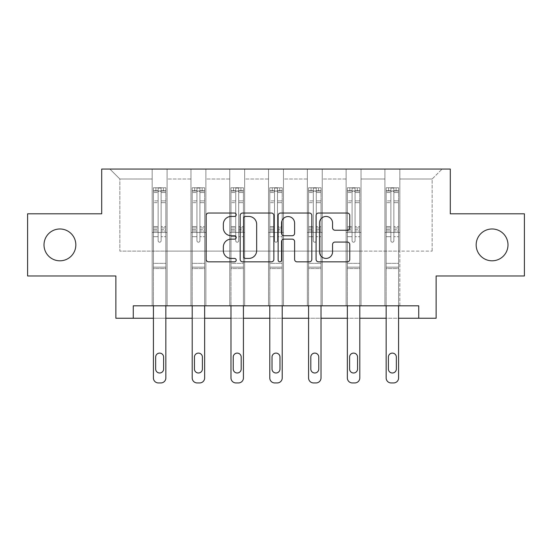 <?xml version="1.0" encoding="UTF-8"?>
<svg xmlns="http://www.w3.org/2000/svg" width="552" height="552" viewBox="0 0 552 552"><rect width="100%" height="100%" fill="white"/><g stroke="black" fill="none" stroke-linecap="round" stroke-linejoin="round"><path stroke-width="0.41" stroke-dasharray="2.76 2.07" d="M236.215 214.735A1.711 1.711 0 0 0 234.51 213.031L208.58 213.031A2.443 2.443 0 0 0 206.137 215.466L206.137 259.399A2.443 2.443 0 0 0 208.58 261.841L234.51 261.841A1.711 1.711 0 0 0 236.215 260.13A1.711 1.711 0 0 0 234.51 258.426L231.15 258.426A7.811 7.811 0 0 1 223.346 250.615L223.346 246.951A7.811 7.811 0 0 1 231.15 239.14L234.51 239.14A1.711 1.711 0 0 0 236.215 237.436A1.711 1.711 0 0 0 234.51 235.725L231.15 235.725A7.811 7.811 0 0 1 223.346 227.914L223.346 224.257A7.811 7.811 0 0 1 231.15 216.446L234.51 216.446A1.711 1.711 0 0 0 236.215 214.735M476.162 244.895A15.911 15.911 0 0 0 492.073 260.806A15.911 15.911 0 0 0 507.992 244.895A15.911 15.911 0 0 0 492.073 228.983A15.911 15.911 0 0 0 476.162 244.895M44.008 244.895A15.911 15.911 0 0 0 59.926 260.806A15.911 15.911 0 0 0 75.838 244.895A15.911 15.911 0 0 0 59.926 228.983A15.911 15.911 0 0 0 44.008 244.895M524.4 213.81L524.4 275.972L436.128 275.972L436.128 318.249L115.872 318.249L115.872 275.972L27.6 275.972L27.6 213.81L101.699 213.81L101.699 169.057L450.301 169.057L450.301 213.81L524.4 213.81M384.91 169.057L442.097 169.057L399.827 169.057L399.827 251.112L432.154 251.112L399.827 251.112L399.827 179L432.154 179L399.827 179L399.827 169.057L399.827 305.815L384.91 305.815L399.827 305.815L384.91 305.815L399.827 305.815L399.827 169.057L361.036 169.057L384.91 169.057L384.91 251.112L361.036 251.112L384.91 251.112L384.91 179L361.036 179L361.036 251.112L361.036 179L384.91 179L384.91 169.057L384.91 305.815L384.91 232.461L384.91 251.112L399.827 251.112L384.91 251.112L384.91 232.461L399.827 232.461L384.91 232.461L384.91 305.815L384.91 169.057M346.118 169.057L361.036 169.057L361.036 305.815L346.118 305.815L361.036 305.815L346.118 305.815L361.036 305.815L361.036 169.057L322.251 169.057L346.118 169.057L346.118 251.112L322.251 251.112L346.118 251.112L346.118 179L322.251 179L322.251 251.112L322.251 179L346.118 179L346.118 169.057L346.118 305.815L346.118 232.461L346.118 251.112L361.036 251.112L346.118 251.112L346.118 232.461L361.036 232.461L346.118 232.461L346.118 305.815L346.118 169.057M307.333 169.057L322.251 169.057L322.251 305.815L307.333 305.815L322.251 305.815L307.333 305.815L322.251 305.815L322.251 169.057L283.459 169.057L307.333 169.057L307.333 251.112L283.459 251.112L307.333 251.112L307.333 179L283.459 179L283.459 251.112L283.459 179L307.333 179L307.333 169.057L307.333 305.815L307.333 232.461L307.333 251.112L322.251 251.112L307.333 251.112L307.333 232.461L322.251 232.461L307.333 232.461L307.333 305.815L307.333 169.057M268.541 169.057L283.459 169.057L283.459 305.815L268.541 305.815L283.459 305.815L268.541 305.815L283.459 305.815L283.459 169.057L244.667 169.057L268.541 169.057L268.541 251.112L244.667 251.112L268.541 251.112L268.541 179L244.667 179L244.667 251.112L244.667 179L268.541 179L268.541 169.057L268.541 305.815L268.541 232.461L268.541 251.112L283.459 251.112L268.541 251.112L268.541 232.461L283.459 232.461L268.541 232.461L268.541 305.815L268.541 169.057M229.749 169.057L244.667 169.057L244.667 305.815L229.749 305.815L244.667 305.815L229.749 305.815L244.667 305.815L244.667 169.057L205.882 169.057L229.749 169.057L229.749 251.112L205.882 251.112L229.749 251.112L229.749 179L205.882 179L205.882 251.112L205.882 179L229.749 179L229.749 169.057L229.749 305.815L229.749 232.461L229.749 251.112L244.667 251.112L229.749 251.112L229.749 232.461L244.667 232.461L229.749 232.461L229.749 305.815L229.749 169.057M190.964 169.057L205.882 169.057L205.882 305.815L190.964 305.815L205.882 305.815L190.964 305.815L205.882 305.815L205.882 169.057L167.09 169.057L190.964 169.057L190.964 251.112L167.09 251.112L190.964 251.112L190.964 179L167.09 179L167.09 251.112L167.09 179L190.964 179L190.964 169.057L190.964 305.815L190.964 232.461L190.964 251.112L205.882 251.112L190.964 251.112L190.964 232.461L205.882 232.461L190.964 232.461L190.964 305.815L190.964 169.057M152.173 169.057L167.09 169.057L167.09 305.815L152.173 305.815L167.09 305.815L152.173 305.815L167.09 305.815L167.09 169.057L109.903 169.057L152.173 169.057L152.173 251.112L119.846 251.112L119.846 179L152.173 179L119.846 179L109.903 169.057L119.846 179L119.846 251.112L152.173 251.112L152.173 169.057L152.173 305.815L152.173 169.057M133.273 318.249L133.273 305.815L133.273 318.249L133.273 305.815L418.726 305.815L133.273 305.815L418.726 305.815L418.726 318.249M165.848 305.815L165.848 236.684L165.848 263.345L165.848 236.684L161.122 236.684L165.848 236.684L161.122 236.684L165.848 236.684L165.848 227.941L161.122 227.941L165.848 227.941L165.848 226.534L161.122 226.534L165.848 226.534L165.848 202.66L161.122 202.66L161.122 240.713A1.49 1.49 0 0 1 159.631 242.211A1.49 1.49 0 0 0 161.122 240.713A1.49 1.49 0 0 1 159.631 242.211A1.49 1.49 0 0 1 158.141 240.713A1.49 1.49 0 0 0 159.631 242.211A1.49 1.49 0 0 0 161.122 240.713L161.122 202.66L165.848 202.66L165.848 192.503L161.122 192.503L161.122 202.66L161.122 191.641C160.135 190.771 159.135 190.771 158.141 191.641L158.141 227.941L158.141 191.641C159.135 190.771 160.128 190.771 161.122 191.641L161.122 192.503L165.848 192.503L165.848 236.684L165.848 231.053L161.122 231.053L161.122 240.713L161.122 231.053L165.848 231.053L165.848 229.646L161.122 229.646L161.122 231.053L161.122 229.646L165.848 229.646L165.848 200.887L161.122 200.887L165.848 200.887L165.848 190.73L161.122 190.73L161.122 188.059L161.122 229.646L161.122 190.73L165.848 190.73L165.848 187.756L165.848 190.992L153.415 190.992L153.415 187.756L155.905 187.756L155.905 190.985L153.477 190.985L155.905 190.985L155.905 187.756L153.415 187.756L153.415 190.992L165.786 190.985L155.905 190.985L163.364 190.985L163.364 187.756L155.905 187.756L165.786 187.756L153.477 187.756L165.848 187.756L163.364 187.756L163.364 190.985L165.848 190.992L165.848 187.756L165.848 377.968L165.848 268.569L153.415 268.569L153.415 318.249L165.848 318.249L165.848 268.569L153.415 268.569L153.415 263.345L153.415 377.968A4.975 4.975 0 0 0 158.389 382.943A4.975 4.975 0 0 1 153.415 377.968L153.415 236.684L153.415 263.345L165.848 263.345L165.848 268.569L165.848 263.345L153.415 263.345L153.415 236.684L153.415 305.815M204.64 305.815L204.64 236.684L204.64 263.345L204.64 236.684L199.914 236.684L204.64 236.684L199.914 236.684L204.64 236.684L204.64 227.941L199.914 227.941L204.64 227.941L204.64 226.534L199.914 226.534L204.64 226.534L204.64 202.66L199.914 202.66L199.914 240.713A1.49 1.49 0 0 1 198.423 242.211A1.49 1.49 0 0 0 199.914 240.713A1.49 1.49 0 0 1 198.423 242.211A1.49 1.49 0 0 1 196.933 240.713A1.49 1.49 0 0 0 198.423 242.211A1.49 1.49 0 0 0 199.914 240.713L199.914 202.66L204.64 202.66L204.64 192.503L199.914 192.503L199.914 202.66L199.914 191.641C198.92 190.771 197.927 190.771 196.933 191.641L196.933 227.941L196.933 191.641C197.92 190.771 198.913 190.771 199.914 191.641L199.914 192.503L204.64 192.503L204.64 236.684L204.64 231.053L199.914 231.053L199.914 240.713L199.914 231.053L204.64 231.053L204.64 229.646L199.914 229.646L199.914 231.053L199.914 229.646L204.64 229.646L204.64 200.887L199.914 200.887L204.64 200.887L204.64 190.73L199.914 190.73L199.914 188.059L199.914 229.646L199.914 190.73L204.64 190.73L204.64 187.756L204.64 190.992L192.206 190.992L192.206 187.756L194.69 187.756L194.69 190.985L192.268 190.985L194.69 190.985L194.69 187.756L192.206 187.756L192.206 190.992L204.578 190.985L194.69 190.985L202.149 190.985L202.149 187.756L194.69 187.756L204.578 187.756L192.268 187.756L204.64 187.756L202.149 187.756L202.149 190.985L204.64 190.992L204.64 187.756L204.64 377.968L204.64 268.569L192.206 268.569L192.206 318.249L204.64 318.249L204.64 268.569L192.206 268.569L192.206 263.345L192.206 377.968A4.975 4.975 0 0 0 197.181 382.943A4.975 4.975 0 0 1 192.206 377.968L192.206 236.684L192.206 263.345L204.64 263.345L204.64 268.569L204.64 263.345L192.206 263.345L192.206 236.684L192.206 305.815M243.425 305.815L243.425 236.684L243.425 263.345L243.425 236.684L238.705 236.684L243.425 236.684L238.705 236.684L243.425 236.684L243.425 227.941L238.705 227.941L243.425 227.941L243.425 226.534L238.705 226.534L243.425 226.534L243.425 202.66L238.705 202.66L238.705 240.713A1.49 1.49 0 0 1 237.208 242.211A1.49 1.49 0 0 0 238.705 240.713A1.49 1.49 0 0 1 237.208 242.211A1.49 1.49 0 0 1 235.718 240.713A1.49 1.49 0 0 0 237.208 242.211A1.49 1.49 0 0 0 238.705 240.713L238.705 202.66L243.425 202.66L243.425 192.503L238.705 192.503L238.705 202.66L238.705 191.641C237.712 190.771 236.718 190.771 235.718 191.641L235.718 227.941L235.718 191.641C236.711 190.771 237.705 190.771 238.705 191.641L238.705 192.503L243.425 192.503L243.425 236.684L243.425 231.053L238.705 231.053L238.705 240.713L238.705 231.053L243.425 231.053L243.425 229.646L238.705 229.646L238.705 231.053L238.705 229.646L243.425 229.646L243.425 200.887L238.705 200.887L243.425 200.887L243.425 190.73L238.705 190.73L238.705 188.059L238.705 229.646L238.705 190.73L243.425 190.73L243.425 187.756L243.425 190.992L230.991 190.992L230.991 187.756L233.482 187.756L233.482 190.985L231.053 190.985L233.482 190.985L233.482 187.756L230.991 187.756L230.991 190.992L243.363 190.985L233.482 190.985L240.941 190.985L240.941 187.756L233.482 187.756L243.363 187.756L231.053 187.756L243.425 187.756L240.941 187.756L240.941 190.985L243.425 190.992L243.425 187.756L243.425 377.968L243.425 268.569L230.991 268.569L230.991 318.249L243.425 318.249L243.425 268.569L230.991 268.569L230.991 263.345L230.991 377.968A4.975 4.975 0 0 0 235.966 382.943A4.975 4.975 0 0 1 230.991 377.968L230.991 236.684L230.991 263.345L243.425 263.345L243.425 268.569L243.425 263.345L230.991 263.345L230.991 236.684L230.991 305.815M282.217 305.815L282.217 236.684L282.217 263.345L282.217 236.684L277.49 236.684L282.217 236.684L277.49 236.684L282.217 236.684L282.217 227.941L277.49 227.941L282.217 227.941L282.217 226.534L277.49 226.534L282.217 226.534L282.217 202.66L277.49 202.66L277.49 240.713A1.49 1.49 0 0 1 276 242.211A1.49 1.49 0 0 0 277.49 240.713A1.49 1.49 0 0 1 276 242.211A1.49 1.49 0 0 1 274.51 240.713A1.49 1.49 0 0 0 276 242.211A1.49 1.49 0 0 0 277.49 240.713L277.49 202.66L282.217 202.66L282.217 192.503L277.49 192.503L277.49 202.66L277.49 191.641C276.497 190.771 275.503 190.771 274.51 191.641L274.51 227.941L274.51 191.641C275.503 190.771 276.497 190.771 277.49 191.641L277.49 192.503L282.217 192.503L282.217 236.684L282.217 231.053L277.49 231.053L277.49 240.713L277.49 231.053L282.217 231.053L282.217 229.646L277.49 229.646L277.49 231.053L277.49 229.646L282.217 229.646L282.217 200.887L277.49 200.887L282.217 200.887L282.217 190.73L277.49 190.73L277.49 188.059L277.49 229.646L277.49 190.73L282.217 190.73L282.217 187.756L282.217 190.992L269.783 190.992L269.783 187.756L272.267 187.756L272.267 190.985L269.845 190.985L272.267 190.985L272.267 187.756L269.783 187.756L269.783 190.992L282.155 190.985L272.267 190.985L279.733 190.985L279.733 187.756L272.267 187.756L282.155 187.756L269.845 187.756L282.217 187.756L279.733 187.756L279.733 190.985L282.217 190.992L282.217 187.756L282.217 377.968L282.217 268.569L269.783 268.569L269.783 318.249L282.217 318.249L282.217 268.569L269.783 268.569L269.783 263.345L269.783 377.968A4.975 4.975 0 0 0 274.758 382.943A4.975 4.975 0 0 1 269.783 377.968L269.783 236.684L269.783 263.345L282.217 263.345L282.217 268.569L282.217 263.345L269.783 263.345L269.783 236.684L269.783 305.815M321.009 305.815L321.009 236.684L321.009 263.345L321.009 236.684L316.282 236.684L321.009 236.684L316.282 236.684L321.009 236.684L321.009 227.941L316.282 227.941L321.009 227.941L321.009 226.534L316.282 226.534L321.009 226.534L321.009 202.66L316.282 202.66L316.282 240.713A1.49 1.49 0 0 1 314.792 242.211A1.49 1.49 0 0 0 316.282 240.713A1.49 1.49 0 0 1 314.792 242.211A1.49 1.49 0 0 1 313.294 240.713A1.49 1.49 0 0 0 314.792 242.211A1.49 1.49 0 0 0 316.282 240.713L316.282 202.66L321.009 202.66L321.009 192.503L316.282 192.503L316.282 202.66L316.282 191.641C315.289 190.771 314.295 190.771 313.294 191.641L313.294 227.941L313.294 191.641C314.288 190.771 315.282 190.771 316.282 191.641L316.282 192.503L321.009 192.503L321.009 236.684L321.009 231.053L316.282 231.053L316.282 240.713L316.282 231.053L321.009 231.053L321.009 229.646L316.282 229.646L316.282 231.053L316.282 229.646L321.009 229.646L321.009 200.887L316.282 200.887L321.009 200.887L321.009 190.73L316.282 190.73L316.282 188.059L316.282 229.646L316.282 190.73L321.009 190.73L321.009 187.756L321.009 190.992L308.575 190.992L308.575 187.756L311.059 187.756L311.059 190.985L308.637 190.985L311.059 190.985L311.059 187.756L308.575 187.756L308.575 190.992L320.947 190.985L311.059 190.985L318.518 190.985L318.518 187.756L311.059 187.756L320.947 187.756L308.637 187.756L321.009 187.756L318.518 187.756L318.518 190.985L321.009 190.992L321.009 187.756L321.009 377.968L321.009 268.569L308.575 268.569L308.575 318.249L321.009 318.249L321.009 268.569L308.575 268.569L308.575 263.345L308.575 377.968A4.975 4.975 0 0 0 313.543 382.943A4.975 4.975 0 0 1 308.575 377.968L308.575 236.684L308.575 263.345L321.009 263.345L321.009 268.569L321.009 263.345L308.575 263.345L308.575 236.684L308.575 305.815M359.794 305.815L359.794 236.684L359.794 263.345L359.794 236.684L355.067 236.684L359.794 236.684L355.067 236.684L359.794 236.684L359.794 227.941L355.067 227.941L359.794 227.941L359.794 226.534L355.067 226.534L359.794 226.534L359.794 202.66L355.067 202.66L355.067 240.713A1.49 1.49 0 0 1 353.577 242.211A1.49 1.49 0 0 0 355.067 240.713A1.49 1.49 0 0 1 353.577 242.211A1.49 1.49 0 0 1 352.086 240.713A1.49 1.49 0 0 0 353.577 242.211A1.49 1.49 0 0 0 355.067 240.713L355.067 202.66L359.794 202.66L359.794 192.503L355.067 192.503L355.067 202.66L355.067 191.641C354.08 190.771 353.087 190.771 352.086 191.641L352.086 227.941L352.086 191.641C353.08 190.771 354.073 190.771 355.067 191.641L355.067 192.503L359.794 192.503L359.794 236.684L359.794 231.053L355.067 231.053L355.067 240.713L355.067 231.053L359.794 231.053L359.794 229.646L355.067 229.646L355.067 231.053L355.067 229.646L359.794 229.646L359.794 200.887L355.067 200.887L359.794 200.887L359.794 190.73L355.067 190.73L355.067 188.059L355.067 229.646L355.067 190.73L359.794 190.73L359.794 187.756L359.794 190.992L347.36 190.992L347.36 187.756L349.851 187.756L349.851 190.985L347.422 190.985L349.851 190.985L349.851 187.756L347.36 187.756L347.36 190.992L359.731 190.985L349.851 190.985L357.31 190.985L357.31 187.756L349.851 187.756L359.731 187.756L347.422 187.756L359.794 187.756L357.31 187.756L357.31 190.985L359.794 190.992L359.794 187.756L359.794 377.968L359.794 268.569L347.36 268.569L347.36 318.249L359.794 318.249L359.794 268.569L347.36 268.569L347.36 263.345L347.36 377.968A4.975 4.975 0 0 0 352.335 382.943A4.975 4.975 0 0 1 347.36 377.968L347.36 236.684L347.36 263.345L359.794 263.345L359.794 268.569L359.794 263.345L347.36 263.345L347.36 236.684L347.36 305.815M398.585 305.815L398.585 236.684L398.585 263.345L398.585 236.684L393.859 236.684L398.585 236.684L393.859 236.684L398.585 236.684L398.585 227.941L393.859 227.941L398.585 227.941L398.585 226.534L393.859 226.534L398.585 226.534L398.585 202.66L393.859 202.66L393.859 240.713A1.49 1.49 0 0 1 392.368 242.211A1.49 1.49 0 0 0 393.859 240.713A1.49 1.49 0 0 1 392.368 242.211A1.49 1.49 0 0 1 390.878 240.713A1.49 1.49 0 0 0 392.368 242.211A1.49 1.49 0 0 0 393.859 240.713L393.859 202.66L398.585 202.66L398.585 192.503L393.859 192.503L393.859 202.66L393.859 191.641C392.865 190.771 391.872 190.771 390.878 191.641L390.878 227.941L390.878 191.641C391.865 190.771 392.865 190.771 393.859 191.641L393.859 192.503L398.585 192.503L398.585 236.684L398.585 231.053L393.859 231.053L393.859 240.713L393.859 231.053L398.585 231.053L398.585 229.646L393.859 229.646L393.859 231.053L393.859 229.646L398.585 229.646L398.585 200.887L393.859 200.887L398.585 200.887L398.585 190.73L393.859 190.73L393.859 188.059L393.859 229.646L393.859 190.73L398.585 190.73L398.585 187.756L398.585 190.992L386.152 190.992L386.152 187.756L388.636 187.756L388.636 190.985L386.214 190.985L388.636 190.985L388.636 187.756L386.152 187.756L386.152 190.992L398.523 190.985L388.636 190.985L396.094 190.985L396.094 187.756L388.636 187.756L398.523 187.756L386.214 187.756L398.585 187.756L396.094 187.756L396.094 190.985L398.585 190.992L398.585 187.756L398.585 377.968L398.585 268.569L386.152 268.569L386.152 318.249L398.585 318.249L398.585 268.569L386.152 268.569L386.152 263.345L386.152 377.968A4.975 4.975 0 0 0 391.126 382.943A4.975 4.975 0 0 1 386.152 377.968L386.152 236.684L386.152 263.345L398.585 263.345L398.585 268.569L398.585 263.345L386.152 263.345L386.152 236.684L386.152 305.815M432.154 251.112L432.154 179L442.097 169.057L432.154 179L432.154 251.112M152.173 251.112L167.09 251.112L167.09 232.461L167.09 305.815L167.09 232.461L167.09 251.112L152.173 251.112L152.173 232.461L167.09 232.461L152.173 232.461L152.173 305.815L152.173 251.112M152.173 232.461L167.09 232.461L152.173 232.461M190.964 232.461L205.882 232.461L190.964 232.461M229.749 232.461L244.667 232.461L229.749 232.461M268.541 232.461L283.459 232.461L268.541 232.461M307.333 232.461L322.251 232.461L307.333 232.461M346.118 232.461L361.036 232.461L346.118 232.461M384.91 232.461L399.827 232.461L384.91 232.461M273.861 259.399L273.861 215.466A2.443 2.443 0 0 0 271.425 213.031L242.625 213.031A2.443 2.443 0 0 0 240.182 215.466L240.182 259.399A2.443 2.443 0 0 0 242.625 261.841L271.425 261.841A2.443 2.443 0 0 0 273.861 259.399M245.309 216.446A1.711 1.711 0 0 0 243.598 218.15L243.598 256.714A1.711 1.711 0 0 0 245.309 258.426L248.848 258.426A7.811 7.811 0 0 0 256.659 250.615L256.659 224.257A7.811 7.811 0 0 0 248.848 216.446L245.309 216.446M280.575 213.031L309.375 213.031A2.443 2.443 0 0 1 311.818 215.466L311.818 259.399A2.443 2.443 0 0 1 309.375 261.841L297.052 261.841A2.443 2.443 0 0 1 294.609 259.399L294.609 241.583A2.443 2.443 0 0 0 292.167 239.14L283.99 239.14A2.443 2.443 0 0 0 281.554 241.583L281.554 260.13A1.711 1.711 0 0 1 279.843 261.841A1.711 1.711 0 0 1 278.139 260.13L278.139 215.466A2.443 2.443 0 0 1 280.575 213.031M294.609 223.098A6.527 6.527 0 0 0 288.082 216.57A6.527 6.527 0 0 0 281.554 223.098L281.554 233.282A2.443 2.443 0 0 0 283.99 235.725L292.167 235.725A2.443 2.443 0 0 0 294.609 233.282L294.609 223.098M335.002 230.232L347.325 230.232A2.443 2.443 0 0 0 349.768 227.797L349.768 215.466A2.443 2.443 0 0 0 347.325 213.031L318.532 213.031A2.443 2.443 0 0 0 316.089 215.466L316.089 259.399A2.443 2.443 0 0 0 318.532 261.841L347.325 261.841A2.443 2.443 0 0 0 349.768 259.399L349.768 244.515A2.443 2.443 0 0 0 347.325 242.073L335.002 242.073A2.443 2.443 0 0 0 332.559 244.515L332.559 251.898A6.527 6.527 0 0 1 326.032 258.426A6.527 6.527 0 0 1 319.505 251.898L319.505 222.973A6.527 6.527 0 0 1 326.032 216.446A6.527 6.527 0 0 1 332.559 222.973L332.559 227.797A2.443 2.443 0 0 0 335.002 230.232M153.415 187.756L153.415 236.684L158.141 236.684L158.141 240.713L158.141 229.646L158.141 240.713A1.49 1.49 0 0 0 159.631 242.211A1.49 1.49 0 0 1 158.141 240.713L158.141 227.941L158.141 236.684L153.415 236.684L158.141 236.684L153.415 236.684L153.415 227.941L153.415 236.684L153.415 231.053L158.141 231.053L153.415 231.053L153.415 229.646L158.141 229.646L158.141 200.887L158.141 229.646L153.415 229.646L153.415 200.887L158.141 200.887L158.141 190.73L158.141 200.887L153.415 200.887L153.415 190.73L158.141 190.73L158.141 188.059L158.141 190.73L153.415 190.73L153.415 187.756M153.415 190.992L153.415 227.941L158.141 227.941L153.415 227.941L153.415 226.534L158.141 226.534L153.415 226.534L153.415 202.66L158.141 202.66L153.415 202.66L153.415 192.503L158.141 192.503L153.415 192.503L153.415 190.992M155.657 369.019A3.981 3.981 0 0 0 159.631 373A3.981 3.981 0 0 0 163.613 369.019L163.613 357.082A3.981 3.981 0 0 0 159.631 353.107A3.981 3.981 0 0 0 155.657 357.082L155.657 369.019A3.981 3.981 0 0 0 159.631 373A3.981 3.981 0 0 0 163.613 369.019L163.613 357.082A3.981 3.981 0 0 0 159.631 353.107A3.981 3.981 0 0 0 155.657 357.082L155.657 369.019L155.657 357.082A3.981 3.981 0 0 1 159.631 353.107A3.981 3.981 0 0 1 163.613 357.082L163.613 369.019A3.981 3.981 0 0 1 159.631 373A3.981 3.981 0 0 1 155.657 369.019M165.848 377.968A4.975 4.975 0 0 1 160.873 382.943A4.975 4.975 0 0 0 165.848 377.968A4.975 4.975 0 0 1 160.873 382.943L158.389 382.943A4.975 4.975 0 0 1 153.415 377.968M161.122 188.059L158.141 188.059L161.122 188.059L161.122 191.641L161.122 188.059M158.141 191.641L158.141 188.059L158.141 191.641M160.873 382.943L158.389 382.943M192.206 187.756L192.206 236.684L196.933 236.684L196.933 240.713L196.933 229.646L196.933 240.713A1.49 1.49 0 0 0 198.423 242.211A1.49 1.49 0 0 1 196.933 240.713L196.933 227.941L196.933 236.684L192.206 236.684L196.933 236.684L192.206 236.684L192.206 227.941L192.206 236.684L192.206 231.053L196.933 231.053L192.206 231.053L192.206 229.646L196.933 229.646L196.933 200.887L196.933 229.646L192.206 229.646L192.206 200.887L196.933 200.887L196.933 190.73L196.933 200.887L192.206 200.887L192.206 190.73L196.933 190.73L196.933 188.059L196.933 190.73L192.206 190.73L192.206 187.756M192.206 190.992L192.206 227.941L196.933 227.941L192.206 227.941L192.206 226.534L196.933 226.534L192.206 226.534L192.206 202.66L196.933 202.66L192.206 202.66L192.206 192.503L196.933 192.503L192.206 192.503L192.206 190.992M194.442 369.019A3.981 3.981 0 0 0 198.423 373A3.981 3.981 0 0 0 202.398 369.019L202.398 357.082A3.981 3.981 0 0 0 198.423 353.107A3.981 3.981 0 0 0 194.442 357.082L194.442 369.019A3.981 3.981 0 0 0 198.423 373A3.981 3.981 0 0 0 202.398 369.019L202.398 357.082A3.981 3.981 0 0 0 198.423 353.107A3.981 3.981 0 0 0 194.442 357.082L194.442 369.019L194.442 357.082A3.981 3.981 0 0 1 198.423 353.107A3.981 3.981 0 0 1 202.398 357.082L202.398 369.019A3.981 3.981 0 0 1 198.423 373A3.981 3.981 0 0 1 194.442 369.019M204.64 377.968A4.975 4.975 0 0 1 199.665 382.943A4.975 4.975 0 0 0 204.64 377.968A4.975 4.975 0 0 1 199.665 382.943L197.181 382.943A4.975 4.975 0 0 1 192.206 377.968M199.914 188.059L196.933 188.059L199.914 188.059L199.914 191.641L199.914 188.059M196.933 191.641L196.933 188.059L196.933 191.641M230.991 187.756L230.991 236.684L235.718 236.684L235.718 240.713L235.718 229.646L235.718 240.713A1.49 1.49 0 0 0 237.208 242.211A1.49 1.49 0 0 1 235.718 240.713L235.718 227.941L235.718 236.684L230.991 236.684L235.718 236.684L230.991 236.684L230.991 227.941L230.991 236.684L230.991 231.053L235.718 231.053L230.991 231.053L230.991 229.646L235.718 229.646L235.718 200.887L235.718 229.646L230.991 229.646L230.991 200.887L235.718 200.887L235.718 190.73L235.718 200.887L230.991 200.887L230.991 190.73L235.718 190.73L235.718 188.059L235.718 190.73L230.991 190.73L230.991 187.756M230.991 190.992L230.991 227.941L235.718 227.941L230.991 227.941L230.991 226.534L235.718 226.534L230.991 226.534L230.991 202.66L235.718 202.66L230.991 202.66L230.991 192.503L235.718 192.503L230.991 192.503L230.991 190.992M233.234 369.019A3.981 3.981 0 0 0 237.208 373A3.981 3.981 0 0 0 241.189 369.019L241.189 357.082A3.981 3.981 0 0 0 237.208 353.107A3.981 3.981 0 0 0 233.234 357.082L233.234 369.019A3.981 3.981 0 0 0 237.208 373A3.981 3.981 0 0 0 241.189 369.019L241.189 357.082A3.981 3.981 0 0 0 237.208 353.107A3.981 3.981 0 0 0 233.234 357.082L233.234 369.019L233.234 357.082A3.981 3.981 0 0 1 237.208 353.107A3.981 3.981 0 0 1 241.189 357.082L241.189 369.019A3.981 3.981 0 0 1 237.208 373A3.981 3.981 0 0 1 233.234 369.019M243.425 377.968A4.975 4.975 0 0 1 238.457 382.943A4.975 4.975 0 0 0 243.425 377.968A4.975 4.975 0 0 1 238.457 382.943L235.966 382.943A4.975 4.975 0 0 1 230.991 377.968M238.705 188.059L235.718 188.059L238.705 188.059L238.705 191.641L238.705 188.059M235.718 191.641L235.718 188.059L235.718 191.641M199.665 382.943L197.181 382.943M238.457 382.943L235.966 382.943M269.783 187.756L269.783 236.684L274.51 236.684L274.51 240.713L274.51 229.646L274.51 240.713A1.49 1.49 0 0 0 276 242.211A1.49 1.49 0 0 1 274.51 240.713L274.51 227.941L274.51 236.684L269.783 236.684L274.51 236.684L269.783 236.684L269.783 227.941L269.783 236.684L269.783 231.053L274.51 231.053L269.783 231.053L269.783 229.646L274.51 229.646L274.51 200.887L274.51 229.646L269.783 229.646L269.783 200.887L274.51 200.887L274.51 190.73L274.51 200.887L269.783 200.887L269.783 190.73L274.51 190.73L274.51 188.059L274.51 190.73L269.783 190.73L269.783 187.756M269.783 190.992L269.783 227.941L274.51 227.941L269.783 227.941L269.783 226.534L274.51 226.534L269.783 226.534L269.783 202.66L274.51 202.66L269.783 202.66L269.783 192.503L274.51 192.503L269.783 192.503L269.783 190.992M272.019 369.019A3.981 3.981 0 0 0 276 373A3.981 3.981 0 0 0 279.981 369.019L279.981 357.082A3.981 3.981 0 0 0 276 353.107A3.981 3.981 0 0 0 272.019 357.082L272.019 369.019A3.981 3.981 0 0 0 276 373A3.981 3.981 0 0 0 279.981 369.019L279.981 357.082A3.981 3.981 0 0 0 276 353.107A3.981 3.981 0 0 0 272.019 357.082L272.019 369.019L272.019 357.082A3.981 3.981 0 0 1 276 353.107A3.981 3.981 0 0 1 279.981 357.082L279.981 369.019A3.981 3.981 0 0 1 276 373A3.981 3.981 0 0 1 272.019 369.019M282.217 377.968A4.975 4.975 0 0 1 277.242 382.943A4.975 4.975 0 0 0 282.217 377.968A4.975 4.975 0 0 1 277.242 382.943L274.758 382.943A4.975 4.975 0 0 1 269.783 377.968M277.49 188.059L274.51 188.059L277.49 188.059L277.49 191.641L277.49 188.059M274.51 191.641L274.51 188.059L274.51 191.641M308.575 187.756L308.575 236.684L313.294 236.684L313.294 240.713L313.294 229.646L313.294 240.713A1.49 1.49 0 0 0 314.792 242.211A1.49 1.49 0 0 1 313.294 240.713L313.294 227.941L313.294 236.684L308.575 236.684L313.294 236.684L308.575 236.684L308.575 227.941L308.575 236.684L308.575 231.053L313.294 231.053L308.575 231.053L308.575 229.646L313.294 229.646L313.294 200.887L313.294 229.646L308.575 229.646L308.575 200.887L313.294 200.887L313.294 190.73L313.294 200.887L308.575 200.887L308.575 190.73L313.294 190.73L313.294 188.059L313.294 190.73L308.575 190.73L308.575 187.756M308.575 190.992L308.575 227.941L313.294 227.941L308.575 227.941L308.575 226.534L313.294 226.534L308.575 226.534L308.575 202.66L313.294 202.66L308.575 202.66L308.575 192.503L313.294 192.503L308.575 192.503L308.575 190.992M310.81 369.019A3.981 3.981 0 0 0 314.792 373A3.981 3.981 0 0 0 318.766 369.019L318.766 357.082A3.981 3.981 0 0 0 314.792 353.107A3.981 3.981 0 0 0 310.81 357.082L310.81 369.019A3.981 3.981 0 0 0 314.792 373A3.981 3.981 0 0 0 318.766 369.019L318.766 357.082A3.981 3.981 0 0 0 314.792 353.107A3.981 3.981 0 0 0 310.81 357.082L310.81 369.019L310.81 357.082A3.981 3.981 0 0 1 314.792 353.107A3.981 3.981 0 0 1 318.766 357.082L318.766 369.019A3.981 3.981 0 0 1 314.792 373A3.981 3.981 0 0 1 310.81 369.019M321.009 377.968A4.975 4.975 0 0 1 316.034 382.943A4.975 4.975 0 0 0 321.009 377.968A4.975 4.975 0 0 1 316.034 382.943L313.543 382.943A4.975 4.975 0 0 1 308.575 377.968M316.282 188.059L313.294 188.059L316.282 188.059L316.282 191.641L316.282 188.059M313.294 191.641L313.294 188.059L313.294 191.641M347.36 187.756L347.36 236.684L352.086 236.684L352.086 240.713L352.086 229.646L352.086 240.713A1.49 1.49 0 0 0 353.577 242.211A1.49 1.49 0 0 1 352.086 240.713L352.086 227.941L352.086 236.684L347.36 236.684L352.086 236.684L347.36 236.684L347.36 227.941L347.36 236.684L347.36 231.053L352.086 231.053L347.36 231.053L347.36 229.646L352.086 229.646L352.086 200.887L352.086 229.646L347.36 229.646L347.36 200.887L352.086 200.887L352.086 190.73L352.086 200.887L347.36 200.887L347.36 190.73L352.086 190.73L352.086 188.059L352.086 190.73L347.36 190.73L347.36 187.756M347.36 190.992L347.36 227.941L352.086 227.941L347.36 227.941L347.36 226.534L352.086 226.534L347.36 226.534L347.36 202.66L352.086 202.66L347.36 202.66L347.36 192.503L352.086 192.503L347.36 192.503L347.36 190.992M349.602 369.019A3.981 3.981 0 0 0 353.577 373A3.981 3.981 0 0 0 357.558 369.019L357.558 357.082A3.981 3.981 0 0 0 353.577 353.107A3.981 3.981 0 0 0 349.602 357.082L349.602 369.019A3.981 3.981 0 0 0 353.577 373A3.981 3.981 0 0 0 357.558 369.019L357.558 357.082A3.981 3.981 0 0 0 353.577 353.107A3.981 3.981 0 0 0 349.602 357.082L349.602 369.019L349.602 357.082A3.981 3.981 0 0 1 353.577 353.107A3.981 3.981 0 0 1 357.558 357.082L357.558 369.019A3.981 3.981 0 0 1 353.577 373A3.981 3.981 0 0 1 349.602 369.019M359.794 377.968A4.975 4.975 0 0 1 354.819 382.943A4.975 4.975 0 0 0 359.794 377.968A4.975 4.975 0 0 1 354.819 382.943L352.335 382.943A4.975 4.975 0 0 1 347.36 377.968M355.067 188.059L352.086 188.059L355.067 188.059L355.067 191.641L355.067 188.059M352.086 191.641L352.086 188.059L352.086 191.641M277.242 382.943L274.758 382.943M316.034 382.943L313.543 382.943M354.819 382.943L352.335 382.943M386.152 187.756L386.152 236.684L390.878 236.684L390.878 240.713L390.878 229.646L390.878 240.713A1.49 1.49 0 0 0 392.368 242.211A1.49 1.49 0 0 1 390.878 240.713L390.878 227.941L390.878 236.684L386.152 236.684L390.878 236.684L386.152 236.684L386.152 227.941L386.152 236.684L386.152 231.053L390.878 231.053L386.152 231.053L386.152 229.646L390.878 229.646L390.878 200.887L390.878 229.646L386.152 229.646L386.152 200.887L390.878 200.887L390.878 190.73L390.878 200.887L386.152 200.887L386.152 190.73L390.878 190.73L390.878 188.059L390.878 190.73L386.152 190.73L386.152 187.756M386.152 190.992L386.152 227.941L390.878 227.941L386.152 227.941L386.152 226.534L390.878 226.534L386.152 226.534L386.152 202.66L390.878 202.66L386.152 202.66L386.152 192.503L390.878 192.503L386.152 192.503L386.152 190.992M388.387 369.019A3.981 3.981 0 0 0 392.368 373A3.981 3.981 0 0 0 396.343 369.019L396.343 357.082A3.981 3.981 0 0 0 392.368 353.107A3.981 3.981 0 0 0 388.387 357.082L388.387 369.019A3.981 3.981 0 0 0 392.368 373A3.981 3.981 0 0 0 396.343 369.019L396.343 357.082A3.981 3.981 0 0 0 392.368 353.107A3.981 3.981 0 0 0 388.387 357.082L388.387 369.019L388.387 357.082A3.981 3.981 0 0 1 392.368 353.107A3.981 3.981 0 0 1 396.343 357.082L396.343 369.019A3.981 3.981 0 0 1 392.368 373A3.981 3.981 0 0 1 388.387 369.019M398.585 377.968A4.975 4.975 0 0 1 393.611 382.943A4.975 4.975 0 0 0 398.585 377.968A4.975 4.975 0 0 1 393.611 382.943L391.126 382.943A4.975 4.975 0 0 1 386.152 377.968M393.859 188.059L390.878 188.059L393.859 188.059L393.859 191.641L393.859 188.059M390.878 191.641L390.878 188.059L390.878 191.641M393.611 382.943L391.126 382.943M165.848 267.161L153.415 267.161L165.848 267.161M204.64 267.161L192.206 267.161L204.64 267.161M243.425 267.161L230.991 267.161L243.425 267.161M282.217 267.161L269.783 267.161L282.217 267.161M321.009 267.161L308.575 267.161L321.009 267.161M359.794 267.161L347.36 267.161L359.794 267.161M398.585 267.161L386.152 267.161L398.585 267.161"/><path stroke-width="0.83" d="M236.215 214.735A1.711 1.711 0 0 0 234.51 213.031L208.58 213.031A2.443 2.443 0 0 0 206.137 215.466L206.137 259.399A2.443 2.443 0 0 0 208.58 261.841L234.51 261.841A1.711 1.711 0 0 0 236.215 260.13A1.711 1.711 0 0 0 234.51 258.426L231.15 258.426A7.811 7.811 0 0 1 223.346 250.615L223.346 246.951A7.811 7.811 0 0 1 231.15 239.14L234.51 239.14A1.711 1.711 0 0 0 236.215 237.436A1.711 1.711 0 0 0 234.51 235.725L231.15 235.725A7.811 7.811 0 0 1 223.346 227.914L223.346 224.257A7.811 7.811 0 0 1 231.15 216.446L234.51 216.446A1.711 1.711 0 0 0 236.215 214.735M476.162 244.895A15.911 15.911 0 0 0 492.073 260.806A15.911 15.911 0 0 0 507.992 244.895A15.911 15.911 0 0 0 492.073 228.983A15.911 15.911 0 0 0 476.162 244.895M44.008 244.895A15.911 15.911 0 0 0 59.926 260.806A15.911 15.911 0 0 0 75.838 244.895A15.911 15.911 0 0 0 59.926 228.983A15.911 15.911 0 0 0 44.008 244.895M347.325 230.232A2.443 2.443 0 0 0 349.768 227.797L349.768 215.466A2.443 2.443 0 0 0 347.325 213.031L318.532 213.031A2.443 2.443 0 0 0 316.089 215.466L316.089 259.399A2.443 2.443 0 0 0 318.532 261.841L347.325 261.841A2.443 2.443 0 0 0 349.768 259.399L349.768 244.515A2.443 2.443 0 0 0 347.325 242.073L335.002 242.073A2.443 2.443 0 0 0 332.559 244.515L332.559 251.898A6.527 6.527 0 0 1 326.032 258.426A6.527 6.527 0 0 1 319.505 251.898L319.505 222.973A6.527 6.527 0 0 1 326.032 216.446A6.527 6.527 0 0 1 332.559 222.973L332.559 227.797A2.443 2.443 0 0 0 335.002 230.232L347.325 230.232M418.726 318.249L436.128 318.249L436.128 275.972L524.4 275.972L524.4 213.81L450.301 213.81L450.301 169.057L101.699 169.057L101.699 213.81L27.6 213.81L27.6 275.972L115.872 275.972L115.872 318.249L153.415 318.249L153.415 377.968A4.975 4.975 0 0 0 158.389 382.943L160.873 382.943A4.975 4.975 0 0 0 165.848 377.968L165.848 318.249L192.206 318.249L192.206 377.968A4.975 4.975 0 0 0 197.181 382.943L199.665 382.943A4.975 4.975 0 0 0 204.64 377.968L204.64 318.249L230.991 318.249L230.991 377.968A4.975 4.975 0 0 0 235.966 382.943L238.457 382.943A4.975 4.975 0 0 0 243.425 377.968L243.425 318.249L269.783 318.249L269.783 377.968A4.975 4.975 0 0 0 274.758 382.943L277.242 382.943A4.975 4.975 0 0 0 282.217 377.968L282.217 318.249L308.575 318.249L308.575 377.968A4.975 4.975 0 0 0 313.543 382.943L316.034 382.943A4.975 4.975 0 0 0 321.009 377.968L321.009 318.249L347.36 318.249L347.36 377.968A4.975 4.975 0 0 0 352.335 382.943L354.819 382.943A4.975 4.975 0 0 0 359.794 377.968L359.794 318.249L386.152 318.249L386.152 377.968A4.975 4.975 0 0 0 391.126 382.943L393.611 382.943A4.975 4.975 0 0 0 398.585 377.968L398.585 318.249L418.726 318.249L418.726 305.815L133.273 305.815L133.273 318.249M273.861 215.466A2.443 2.443 0 0 0 271.425 213.031L242.625 213.031A2.443 2.443 0 0 0 240.182 215.466L240.182 259.399A2.443 2.443 0 0 0 242.625 261.841L271.425 261.841A2.443 2.443 0 0 0 273.861 259.399L273.861 215.466M280.575 213.031L309.375 213.031A2.443 2.443 0 0 1 311.818 215.466L311.818 259.399A2.443 2.443 0 0 1 309.375 261.841L297.052 261.841A2.443 2.443 0 0 1 294.609 259.399L294.609 241.583A2.443 2.443 0 0 0 292.167 239.14L283.99 239.14A2.443 2.443 0 0 0 281.554 241.583L281.554 260.13A1.711 1.711 0 0 1 279.843 261.841A1.711 1.711 0 0 1 278.139 260.13L278.139 215.466A2.443 2.443 0 0 1 280.575 213.031M245.309 216.446A1.711 1.711 0 0 0 243.598 218.15L243.598 256.714A1.711 1.711 0 0 0 245.309 258.426L248.848 258.426A7.811 7.811 0 0 0 256.659 250.615L256.659 224.257A7.811 7.811 0 0 0 248.848 216.446L245.309 216.446M294.609 223.098A6.527 6.527 0 0 0 288.082 216.57A6.527 6.527 0 0 0 281.554 223.098L281.554 233.282A2.443 2.443 0 0 0 283.99 235.725L292.167 235.725A2.443 2.443 0 0 0 294.609 233.282L294.609 223.098M165.848 305.815L165.848 377.968M153.415 305.815L153.415 377.968M163.613 369.019A3.981 3.981 0 0 1 159.631 373A3.981 3.981 0 0 1 155.657 369.019L155.657 357.082A3.981 3.981 0 0 1 159.631 353.107A3.981 3.981 0 0 1 163.613 357.082L163.613 369.019M158.389 382.943L160.873 382.943M204.64 305.815L204.64 377.968M192.206 305.815L192.206 377.968M202.398 369.019A3.981 3.981 0 0 1 198.423 373A3.981 3.981 0 0 1 194.442 369.019L194.442 357.082A3.981 3.981 0 0 1 198.423 353.107A3.981 3.981 0 0 1 202.398 357.082L202.398 369.019M197.181 382.943L199.665 382.943M243.425 305.815L243.425 377.968M230.991 305.815L230.991 377.968M241.189 369.019A3.981 3.981 0 0 1 237.208 373A3.981 3.981 0 0 1 233.234 369.019L233.234 357.082A3.981 3.981 0 0 1 237.208 353.107A3.981 3.981 0 0 1 241.189 357.082L241.189 369.019M235.966 382.943L238.457 382.943M282.217 305.815L282.217 377.968M269.783 305.815L269.783 377.968M279.981 369.019A3.981 3.981 0 0 1 276 373A3.981 3.981 0 0 1 272.019 369.019L272.019 357.082A3.981 3.981 0 0 1 276 353.107A3.981 3.981 0 0 1 279.981 357.082L279.981 369.019M274.758 382.943L277.242 382.943M321.009 305.815L321.009 377.968M308.575 305.815L308.575 377.968M318.766 369.019A3.981 3.981 0 0 1 314.792 373A3.981 3.981 0 0 1 310.81 369.019L310.81 357.082A3.981 3.981 0 0 1 314.792 353.107A3.981 3.981 0 0 1 318.766 357.082L318.766 369.019M313.543 382.943L316.034 382.943M359.794 305.815L359.794 377.968M347.36 305.815L347.36 377.968M357.558 369.019A3.981 3.981 0 0 1 353.577 373A3.981 3.981 0 0 1 349.602 369.019L349.602 357.082A3.981 3.981 0 0 1 353.577 353.107A3.981 3.981 0 0 1 357.558 357.082L357.558 369.019M352.335 382.943L354.819 382.943M398.585 305.815L398.585 377.968M386.152 305.815L386.152 377.968M396.343 369.019A3.981 3.981 0 0 1 392.368 373A3.981 3.981 0 0 1 388.387 369.019L388.387 357.082A3.981 3.981 0 0 1 392.368 353.107A3.981 3.981 0 0 1 396.343 357.082L396.343 369.019M391.126 382.943L393.611 382.943"/></g></svg>
